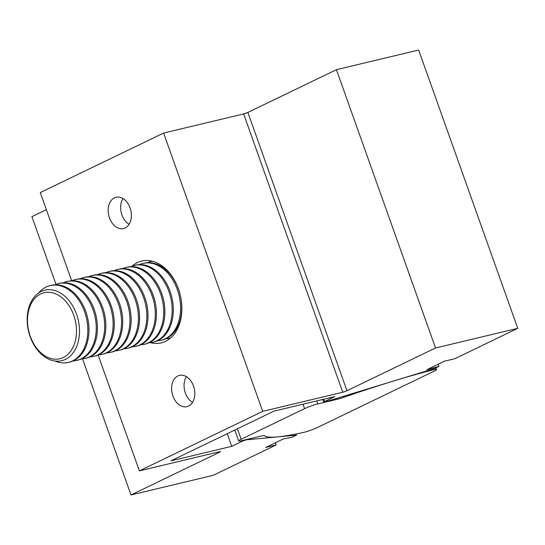 <?xml version="1.0" encoding="UTF-8"?>
<svg xmlns="http://www.w3.org/2000/svg" width="545" height="545" viewBox="0 0 545 545"><rect width="100%" height="100%" fill="white"/><g stroke="black" fill="none" stroke-linecap="round" stroke-linejoin="round"><path stroke-width="0.82" d="M165.966 338.738A39.485 27.761 -103.4 0 0 169.686 338.22A39.485 27.761 -103.4 0 0 170.646 337.961M157.532 340.748A39.485 27.761 -103.4 0 0 161.252 340.23L162.41 339.957A39.485 27.761 -103.4 0 0 166.409 338.527A39.485 27.761 -103.4 0 0 179.462 292.188A39.485 27.761 -103.4 0 0 144.064 263.14L142.906 263.419A39.485 27.761 -103.4 0 0 139.35 264.638M161.252 340.23A39.485 27.761 -103.4 0 0 165.244 338.806A39.485 27.761 -103.4 0 0 178.304 292.467A39.485 27.761 -103.4 0 0 142.906 263.419M149.098 342.764A39.485 27.761 -103.4 0 0 152.818 342.246L153.983 341.967A39.485 27.761 -103.4 0 0 157.975 340.543A39.485 27.761 -103.4 0 0 171.028 294.205A39.485 27.761 -103.4 0 0 135.63 265.156L134.472 265.429A39.485 27.761 -103.4 0 0 130.916 266.648M152.818 342.246A39.485 27.761 -103.4 0 0 156.817 340.823A39.485 27.761 -103.4 0 0 169.87 294.484A39.485 27.761 -103.4 0 0 134.472 265.429M140.665 344.781A39.485 27.761 -103.4 0 0 144.391 344.263L145.549 343.984A39.485 27.761 -103.4 0 0 149.541 342.56A39.485 27.761 -103.4 0 0 162.594 296.221A39.485 27.761 -103.4 0 0 127.196 267.166L126.038 267.445A39.485 27.761 -103.4 0 0 122.482 268.665M144.391 344.263A39.485 27.761 -103.4 0 0 148.383 342.839A39.485 27.761 -103.4 0 0 161.436 296.5A39.485 27.761 -103.4 0 0 126.038 267.445M132.237 346.797A39.485 27.761 -103.4 0 0 135.957 346.273L137.115 346A39.485 27.761 -103.4 0 0 141.107 344.576A39.485 27.761 -103.4 0 0 154.16 298.238A39.485 27.761 -103.4 0 0 118.762 269.182L117.604 269.462A39.485 27.761 -103.4 0 0 114.048 270.681M135.957 346.273A39.485 27.761 -103.4 0 0 139.949 344.849A39.485 27.761 -103.4 0 0 153.002 298.51A39.485 27.761 -103.4 0 0 117.604 269.462M123.804 348.807A39.485 27.761 -103.4 0 0 127.523 348.289L128.681 348.01A39.485 27.761 -103.4 0 0 132.673 346.586A39.485 27.761 -103.4 0 0 145.726 300.247A39.485 27.761 -103.4 0 0 110.328 271.199L109.17 271.478A39.485 27.761 -103.4 0 0 105.614 272.691M127.523 348.289A39.485 27.761 -103.4 0 0 131.515 346.865A39.485 27.761 -103.4 0 0 144.568 300.527A39.485 27.761 -103.4 0 0 109.17 271.478M115.37 350.823A39.485 27.761 -103.4 0 0 119.089 350.306L120.247 350.026A39.485 27.761 -103.4 0 0 124.24 348.602A39.485 27.761 -103.4 0 0 137.292 302.264A39.485 27.761 -103.4 0 0 101.895 273.215L100.736 273.488A39.485 27.761 -103.4 0 0 97.187 274.707M119.089 350.306A39.485 27.761 -103.4 0 0 123.081 348.882A39.485 27.761 -103.4 0 0 136.134 302.543A39.485 27.761 -103.4 0 0 100.736 273.488M106.936 352.84A39.485 27.761 -103.4 0 0 110.655 352.322L111.814 352.043A39.485 27.761 -103.4 0 0 115.806 350.619A39.485 27.761 -103.4 0 0 128.858 304.28A39.485 27.761 -103.4 0 0 93.461 275.225L92.303 275.504A39.485 27.761 -103.4 0 0 88.753 276.724M110.655 352.322A39.485 27.761 -103.4 0 0 114.648 350.891A39.485 27.761 -103.4 0 0 127.7 304.553A39.485 27.761 -103.4 0 0 92.303 275.504M98.502 354.85A39.485 27.761 -103.4 0 0 102.222 354.332L103.38 354.059A39.485 27.761 -103.4 0 0 107.379 352.635A39.485 27.761 -103.4 0 0 120.431 306.297A39.485 27.761 -103.4 0 0 85.034 277.241L83.869 277.521A39.485 27.761 -103.4 0 0 80.319 278.74M102.222 354.332A39.485 27.761 -103.4 0 0 106.214 352.908A39.485 27.761 -103.4 0 0 119.266 306.569A39.485 27.761 -103.4 0 0 83.869 277.521M90.068 356.866A39.485 27.761 -103.4 0 0 93.788 356.348L94.946 356.069A39.485 27.761 -103.4 0 0 98.945 354.645A39.485 27.761 -103.4 0 0 111.998 308.307A39.485 27.761 -103.4 0 0 76.6 279.258L75.442 279.531A39.485 27.761 -103.4 0 0 71.885 280.75M93.788 356.348A39.485 27.761 -103.4 0 0 97.78 354.924A39.485 27.761 -103.4 0 0 110.839 308.586A39.485 27.761 -103.4 0 0 75.442 279.531M81.634 358.882A39.485 27.761 -103.4 0 0 85.354 358.365L86.519 358.085A39.485 27.761 -103.4 0 0 90.511 356.662A39.485 27.761 -103.4 0 0 103.564 310.323A39.485 27.761 -103.4 0 0 68.166 281.274L67.008 281.547A39.485 27.761 -103.4 0 0 63.452 282.766M85.354 358.365A39.485 27.761 -103.4 0 0 89.353 356.941A39.485 27.761 -103.4 0 0 102.406 310.602A39.485 27.761 -103.4 0 0 67.008 281.547M73.2 360.899A39.485 27.761 -103.4 0 0 76.92 360.381L78.085 360.102A39.485 27.761 -103.4 0 0 82.077 358.678A39.485 27.761 -103.4 0 0 95.13 312.34A39.485 27.761 -103.4 0 0 59.732 283.284L58.574 283.564A39.485 27.761 -103.4 0 0 55.018 284.783M76.92 360.381A39.485 27.761 -103.4 0 0 80.919 358.951A39.485 27.761 -103.4 0 0 93.972 312.612A39.485 27.761 -103.4 0 0 58.574 283.564M54.882 360.988A39.485 27.761 -103.4 0 0 68.493 362.391L69.651 362.118A39.485 27.761 -103.4 0 0 73.643 360.688A39.485 27.761 -103.4 0 0 86.696 314.349A39.485 27.761 -103.4 0 0 51.298 285.301L50.14 285.58A39.485 27.761 -103.4 0 0 46.148 287.004A39.485 27.761 -103.4 0 0 38.634 292.985M68.493 362.391A39.485 27.761 -103.4 0 0 72.485 360.967A39.485 27.761 -103.4 0 0 85.538 314.628A39.485 27.761 -103.4 0 0 50.14 285.58M41.243 291.459A36.256 25.486 -103.4 0 0 30.111 336.619A36.256 25.486 -103.4 0 0 65.42 359.373A36.256 25.486 -103.4 0 0 76.552 314.206A36.256 25.486 -103.4 0 0 41.243 291.459M63.309 357.52A33.94 23.857 76.6 0 1 30.247 336.231A33.94 23.857 76.6 0 1 40.671 293.946A33.94 23.857 76.6 0 1 73.732 315.242A33.94 23.857 76.6 0 1 63.309 357.52M152.3 261.198A39.485 27.761 -103.4 0 0 151.333 261.402A39.485 27.761 -103.4 0 0 147.784 262.622M433.561 369.769A9.905 1.07 160.4 0 0 433.077 369.892A155.018 16.738 160.4 0 0 343.752 397.346A9.905 1.07 -19.6 0 1 337.559 399.219L317.803 403.94A9.905 1.07 160.4 0 0 304.607 408.641L241.169 439.256A9.905 1.07 160.4 0 0 238.69 440.946A9.905 1.07 160.4 0 0 241.673 440.687L261.423 435.966A9.905 1.07 -19.6 0 1 264.38 435.653A155.018 16.738 160.4 0 0 303.504 432.423A9.905 1.07 160.4 0 0 317.156 427.621L434.065 371.193A9.905 1.07 160.4 0 0 436.545 369.51A9.905 1.07 160.4 0 0 433.561 369.769M122.938 198.53A16.084 11.309 -103.4 0 0 121.944 214.9A16.084 11.309 -103.4 0 0 129.097 224.308M109.477 217.884A16.084 11.309 76.6 0 1 116.044 197.263A16.084 11.309 76.6 0 1 130.085 207.938A16.084 11.309 76.6 0 1 123.517 228.553A16.084 11.309 76.6 0 1 109.477 217.884M186.356 376.643A16.084 11.309 -103.4 0 0 185.368 393.013A16.084 11.309 -103.4 0 0 192.514 402.421M172.901 395.99A16.084 11.309 76.6 0 1 179.469 375.376A16.084 11.309 76.6 0 1 193.509 386.044A16.084 11.309 76.6 0 1 186.942 406.665A16.084 11.309 76.6 0 1 172.901 395.99M150.42 342.662A42.074 29.58 -103.4 0 0 161.272 342.887A42.074 29.58 -103.4 0 0 165.523 341.368A42.074 29.58 -103.4 0 0 179.434 291.997A42.074 29.58 -103.4 0 0 141.714 261.041A42.074 29.58 -103.4 0 0 137.463 262.561A42.074 29.58 -103.4 0 0 132.142 266.144M231.748 446.335L170.905 460.872L273.937 411.141L334.78 396.603L324.541 401.549A3.168 0.341 160.4 0 0 323.744 402.087A3.168 0.341 160.4 0 0 325.672 401.733L434.515 368.509L438.977 366.356L426.864 369.667L444.4 361.199L454.816 358.712L517.75 328.335L435.53 347.983L346.961 390.724A3.168 0.341 -19.6 0 1 342.737 392.23L262.71 411.352L139.37 470.873L219.403 451.757A3.168 0.341 -19.6 0 1 220.357 451.676A3.168 0.341 -19.6 0 1 219.567 452.214L130.998 494.962L213.218 475.315L276.158 444.938L265.742 447.431L283.277 438.963L291.991 437.301L296.46 435.142L246.885 439.76A3.168 0.341 160.4 0 0 246.211 439.89A3.168 0.341 160.4 0 0 241.987 441.389L231.748 446.335L227.238 433.677M139.37 470.873L98.12 355.02M71.674 280.764L40.276 192.576L163.609 133.055L243.642 113.932A3.168 0.341 -19.6 0 0 247.866 112.427L336.428 69.685L418.655 50.038L517.75 328.335M46.366 209.682L31.903 216.665L56.006 284.367M130.998 494.962L82.52 358.821M276.158 444.938L275.389 442.772M296.46 435.142L296.051 434.004M438.977 366.356L438.207 364.189M435.53 347.983L336.428 69.685M262.71 411.352L163.609 133.055M433.077 369.892L432.778 369.04M241.169 439.256L237.429 428.758M304.607 408.641L303.027 404.192M343.752 397.346L343.384 396.331M337.559 399.219L337.198 398.218M317.803 403.94L316.734 400.916M241.987 441.389L241.728 440.673M219.567 452.214L219.403 451.757M324.541 401.549L323.723 399.247M346.961 390.724L247.866 112.427M342.737 392.23L243.642 113.932M170.605 337.995L169.686 338.22M152.253 261.184L151.333 261.402M436.545 369.51L435.945 367.82M238.69 440.946L234.8 430.032M323.744 402.087L322.81 399.465"/></g></svg>
